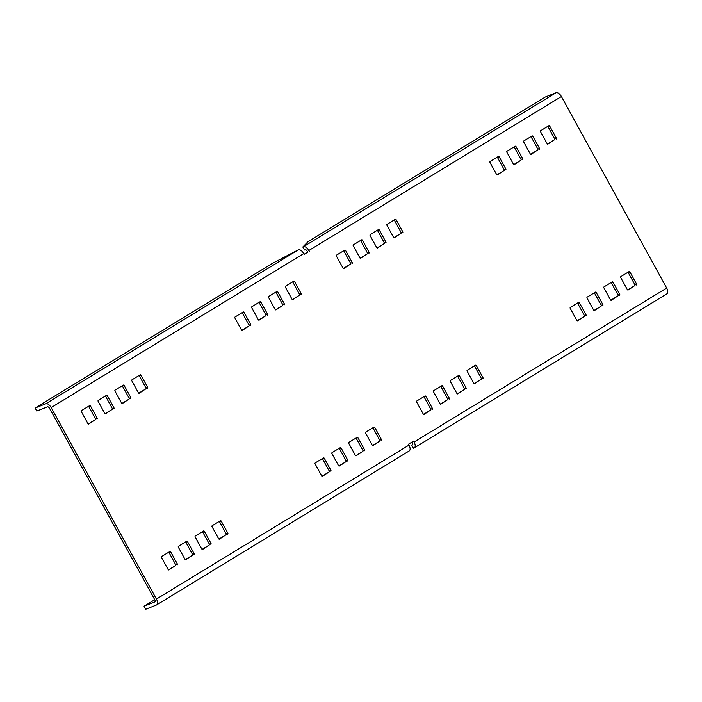 <?xml version="1.0" encoding="UTF-8"?>
<svg xmlns="http://www.w3.org/2000/svg" width="702" height="702" viewBox="0 0 702 702"><rect width="100%" height="100%" fill="white"/><g stroke="black" fill="none" stroke-linecap="round" stroke-linejoin="round"><path stroke-width="1.05" d="M154.756 599.736L49.482 408.239A2.088 1.071 -121.4 0 0 47.482 406.818L36.767 411.065L35.1 408.029L45.806 403.773A5.563 2.852 58.6 0 1 51.158 407.572L156.432 599.069A5.563 2.852 58.6 0 1 156.651 604.887A5.563 2.852 58.6 0 1 156.432 605.001L145.726 609.257L144.05 606.212L154.756 601.956A2.088 1.071 -121.4 0 0 154.844 601.921A2.088 1.071 -121.4 0 0 154.756 599.736M304.089 254.264L307.66 252.088L307.16 251.167A2.088 1.071 58.6 0 0 305.151 249.745L304.484 250.009L302.808 246.972L303.483 246.709A5.563 2.852 58.6 0 1 308.827 250.509L561.407 96.543A5.563 2.852 -121.4 0 0 556.054 92.743L545.349 96.999L308.081 241.628L302.808 246.972M666.681 293.971A5.563 2.852 -121.4 0 0 666.9 293.857A5.563 2.852 -121.4 0 0 666.681 288.048L414.11 442.006A5.563 2.852 58.6 0 1 414.329 447.815A5.563 2.852 58.6 0 1 414.101 447.929L413.434 448.192L411.767 445.156L412.434 444.892A2.088 1.071 58.6 0 0 412.522 444.849A2.088 1.071 58.6 0 0 412.434 442.664L412.074 442.014M121.902 403.457L128.966 399.157A0.693 0.597 68.3 0 0 129.142 398.236L122.455 386.082A0.693 0.597 68.3 0 0 122.183 385.793M577.149 320.753L584.204 316.453A0.693 0.597 68.3 0 0 584.38 315.531L577.693 303.378A0.693 0.597 68.3 0 0 577.421 303.088M474.078 383.582L481.133 379.282A0.693 0.597 68.3 0 0 481.309 378.36L474.631 366.207A0.693 0.597 68.3 0 0 474.35 365.917M547.446 144.059L554.51 139.759A0.693 0.597 68.3 0 0 554.685 138.838L547.999 126.685A0.693 0.597 68.3 0 0 547.727 126.395M393.866 237.68L400.921 233.38A0.693 0.597 68.3 0 0 401.105 232.459L394.419 220.305A0.693 0.597 68.3 0 0 394.138 220.016M338.864 466.005L345.919 461.705A0.693 0.597 68.3 0 0 346.095 460.784L339.408 448.631A0.693 0.597 68.3 0 0 339.136 448.341M530.615 154.326L537.671 150.026A0.693 0.597 68.3 0 0 537.846 149.105L531.16 136.943A0.693 0.597 68.3 0 0 530.887 136.653M218.954 539.101L226.009 534.792A0.693 0.597 68.3 0 0 226.184 533.88L219.507 521.718A0.693 0.597 68.3 0 0 219.226 521.428M377.027 247.946L384.091 243.647A0.693 0.597 68.3 0 0 384.266 242.725L377.579 230.563A0.693 0.597 68.3 0 0 377.299 230.274M496.937 174.851L503.992 170.551A0.693 0.597 68.3 0 0 504.168 169.63L497.49 157.476A0.693 0.597 68.3 0 0 497.209 157.187M513.776 164.593L520.831 160.284A0.693 0.597 68.3 0 0 521.007 159.372L514.329 147.209A0.693 0.597 68.3 0 0 514.048 146.92M372.534 445.48L379.598 441.172A0.693 0.597 68.3 0 0 379.773 440.259L373.087 428.097A0.693 0.597 68.3 0 0 372.815 427.808M168.436 569.892L175.5 565.584A0.693 0.597 68.3 0 0 175.675 564.671L168.989 552.509A0.693 0.597 68.3 0 0 168.717 552.22M360.187 258.213L367.251 253.905A0.693 0.597 68.3 0 0 367.427 252.983L360.74 240.83A0.693 0.597 68.3 0 0 360.468 240.54M185.275 559.626L192.339 555.326A0.693 0.597 68.3 0 0 192.515 554.404L185.828 542.242A0.693 0.597 68.3 0 0 185.547 541.962M292.33 299.578L299.385 295.27A0.693 0.597 68.3 0 0 299.561 294.357L292.874 282.195A0.693 0.597 68.3 0 0 292.602 281.906M202.115 549.359L209.178 545.059A0.693 0.597 68.3 0 0 209.354 544.138L202.667 531.984A0.693 0.597 68.3 0 0 202.387 531.695M258.652 320.103L265.707 315.803A0.693 0.597 68.3 0 0 265.882 314.882L259.205 302.72A0.693 0.597 68.3 0 0 258.924 302.439M343.348 268.471L350.412 264.171A0.693 0.597 68.3 0 0 350.588 263.25L343.901 251.097A0.693 0.597 68.3 0 0 343.629 250.807M322.025 476.272L329.08 471.972A0.693 0.597 68.3 0 0 329.256 471.051L322.578 458.889A0.693 0.597 68.3 0 0 322.297 458.599M355.703 455.747L362.758 451.439A0.693 0.597 68.3 0 0 362.934 450.517L356.247 438.364A0.693 0.597 68.3 0 0 355.975 438.074M275.491 309.836L282.546 305.537A0.693 0.597 68.3 0 0 282.722 304.615L276.044 292.462A0.693 0.597 68.3 0 0 275.763 292.172M138.742 393.199L145.805 388.89A0.693 0.597 68.3 0 0 145.981 387.978L139.294 375.816A0.693 0.597 68.3 0 0 139.014 375.526M440.4 404.115L447.464 399.807A0.693 0.597 68.3 0 0 447.639 398.894L440.953 386.732A0.693 0.597 68.3 0 0 440.672 386.442M88.224 423.99L95.288 419.682A0.693 0.597 68.3 0 0 95.463 418.769L88.777 406.607A0.693 0.597 68.3 0 0 88.505 406.318M241.813 330.37L248.868 326.061A0.693 0.597 68.3 0 0 249.043 325.149L242.365 312.987A0.693 0.597 68.3 0 0 242.085 312.697M610.819 300.228L617.883 295.928A0.693 0.597 68.3 0 0 618.058 295.007L611.372 282.845A0.693 0.597 68.3 0 0 611.1 282.564M627.658 289.961L634.722 285.661A0.693 0.597 68.3 0 0 634.898 284.74L628.211 272.587A0.693 0.597 68.3 0 0 627.939 272.297M593.989 310.495L601.044 306.186A0.693 0.597 68.3 0 0 601.219 305.273L594.533 293.111A0.693 0.597 68.3 0 0 594.261 292.822M423.56 414.373L430.624 410.073A0.693 0.597 68.3 0 0 430.8 409.152L424.113 396.999A0.693 0.597 68.3 0 0 423.832 396.709M105.063 413.724L112.127 409.424A0.693 0.597 68.3 0 0 112.302 408.503L105.616 396.34A0.693 0.597 68.3 0 0 105.344 396.051M457.239 393.848L464.294 389.549A0.693 0.597 68.3 0 0 464.47 388.627L457.792 376.465A0.693 0.597 68.3 0 0 457.511 376.175M414.11 442.006L413.601 441.084L408.503 444.199L409.003 445.112L156.432 599.069M666.681 288.048L561.407 96.543M51.158 407.572L303.729 253.615L304.229 254.536L307.66 252.088M128.966 399.157L122.315 403.536M122.473 403.466A0.693 0.597 68.3 0 1 121.63 403.176L114.944 391.014A0.693 0.597 68.3 0 1 115.119 390.093L123.28 385.117A0.693 0.597 68.3 0 1 124.131 385.416L130.809 397.569L129.142 398.236M584.204 316.453L577.711 320.761A0.693 0.597 68.3 0 1 576.868 320.472L570.182 308.31A0.693 0.597 68.3 0 1 570.357 307.388L578.527 302.413A0.693 0.597 68.3 0 1 579.369 302.711L586.056 314.873L584.38 315.531M481.133 379.282L474.482 383.661M474.649 383.59A0.693 0.597 68.3 0 1 473.797 383.292L467.12 371.139A0.693 0.597 68.3 0 1 467.295 370.217L475.456 365.242A0.693 0.597 68.3 0 1 476.298 365.54L482.985 377.694L481.309 378.36M554.51 139.759L547.858 144.138M548.016 144.068A0.693 0.597 68.3 0 1 547.174 143.778L540.487 131.616A0.693 0.597 68.3 0 1 540.663 130.695L548.832 125.719A0.693 0.597 68.3 0 1 549.675 126.018L556.361 138.171L554.685 138.838M400.921 233.38L394.27 237.75M394.436 237.688A0.693 0.597 68.3 0 1 393.585 237.39L386.907 225.237A0.693 0.597 68.3 0 1 387.083 224.315L395.244 219.34A0.693 0.597 68.3 0 1 396.086 219.638L402.772 231.792L401.105 232.459M345.919 461.705L339.426 466.014A0.693 0.597 68.3 0 1 338.583 465.716L331.897 453.562A0.693 0.597 68.3 0 1 332.072 452.641L340.242 447.665A0.693 0.597 68.3 0 1 341.084 447.964L347.771 460.117L346.095 460.784M537.671 150.026L531.019 154.396M531.177 154.335A0.693 0.597 68.3 0 1 530.335 154.036L523.648 141.883A0.693 0.597 68.3 0 1 523.824 140.962L531.993 135.986A0.693 0.597 68.3 0 1 532.836 136.285L539.522 148.438L537.846 149.105M226.009 534.792L219.357 539.171M219.524 539.11A0.693 0.597 68.3 0 1 218.673 538.811L211.995 526.649A0.693 0.597 68.3 0 1 212.171 525.737L220.331 520.752A0.693 0.597 68.3 0 1 221.174 521.051L227.86 533.213L226.184 533.88M384.091 243.647L377.439 248.017M377.597 247.955A0.693 0.597 68.3 0 1 376.755 247.657L370.068 235.495A0.693 0.597 68.3 0 1 370.244 234.582L378.404 229.607A0.693 0.597 68.3 0 1 379.255 229.896L385.933 242.058L384.266 242.725M503.992 170.551L497.341 174.93M497.507 174.859A0.693 0.597 68.3 0 1 496.656 174.57L489.978 162.408A0.693 0.597 68.3 0 1 490.154 161.486L498.315 156.511A0.693 0.597 68.3 0 1 499.157 156.809L505.844 168.971L504.168 169.63M520.831 160.284L514.18 164.663M514.338 164.601A0.693 0.597 68.3 0 1 513.495 164.303L506.809 152.141A0.693 0.597 68.3 0 1 506.993 151.228L515.154 146.244A0.693 0.597 68.3 0 1 515.996 146.542L522.683 158.705L521.007 159.372M379.598 441.172L372.946 445.551M373.104 445.489A0.693 0.597 68.3 0 1 372.262 445.191L365.575 433.029A0.693 0.597 68.3 0 1 365.751 432.116L373.92 427.141A0.693 0.597 68.3 0 1 374.763 427.43L381.449 439.592L379.773 440.259M175.5 565.584L168.849 569.963M169.006 569.901A0.693 0.597 68.3 0 1 168.164 569.603L161.478 557.441A0.693 0.597 68.3 0 1 161.653 556.528L169.814 551.553A0.693 0.597 68.3 0 1 170.665 551.842L177.343 564.004L175.675 564.671M367.251 253.905L360.6 258.283M360.758 258.222A0.693 0.597 68.3 0 1 359.915 257.924L353.229 245.761A0.693 0.597 68.3 0 1 353.404 244.84L361.565 239.865A0.693 0.597 68.3 0 1 362.416 240.163L369.094 252.325L367.427 252.983M192.339 555.326L185.846 559.634A0.693 0.597 68.3 0 1 185.003 559.336L178.317 547.183A0.693 0.597 68.3 0 1 178.492 546.261L186.653 541.286A0.693 0.597 68.3 0 1 187.504 541.584L194.182 553.738L192.515 554.404M299.385 295.27L292.734 299.649M292.892 299.587A0.693 0.597 68.3 0 1 292.05 299.289L285.363 287.127A0.693 0.597 68.3 0 1 285.538 286.214L293.708 281.23A0.693 0.597 68.3 0 1 294.55 281.528L301.237 293.69L299.561 294.357M209.178 545.059L202.685 549.368A0.693 0.597 68.3 0 1 201.843 549.078L195.156 536.916A0.693 0.597 68.3 0 1 195.331 535.995L203.492 531.019A0.693 0.597 68.3 0 1 204.335 531.317L211.021 543.48L209.354 544.138M265.707 315.803L259.056 320.173M259.222 320.112A0.693 0.597 68.3 0 1 258.371 319.814L251.693 307.66A0.693 0.597 68.3 0 1 251.869 306.739L260.03 301.763A0.693 0.597 68.3 0 1 260.872 302.062L267.559 314.215L265.882 314.882M343.901 251.097L345.577 250.43L352.264 262.583L350.588 263.25M350.412 264.171L343.761 268.55M343.919 268.48A0.693 0.597 68.3 0 1 343.076 268.182L336.39 256.028A0.693 0.597 68.3 0 1 336.565 255.107L344.735 250.131A0.693 0.597 68.3 0 1 345.577 250.43M329.08 471.972L322.429 476.342M322.595 476.281A0.693 0.597 68.3 0 1 321.744 475.982L315.066 463.82A0.693 0.597 68.3 0 1 315.242 462.908L323.403 457.932A0.693 0.597 68.3 0 1 324.245 458.222L330.932 470.384L329.256 471.051M362.758 451.439L356.107 455.817M356.265 455.756A0.693 0.597 68.3 0 1 355.423 455.458L348.736 443.295A0.693 0.597 68.3 0 1 348.912 442.374L357.081 437.399A0.693 0.597 68.3 0 1 357.923 437.697L364.61 449.859L362.934 450.517M282.546 305.537L276.053 309.845A0.693 0.597 68.3 0 1 275.21 309.556L268.524 297.394A0.693 0.597 68.3 0 1 268.708 296.472L276.869 291.497A0.693 0.597 68.3 0 1 277.711 291.795L284.398 303.957L282.722 304.615M145.805 388.89L139.154 393.269M139.312 393.208A0.693 0.597 68.3 0 1 138.47 392.909L131.783 380.747A0.693 0.597 68.3 0 1 131.958 379.835L140.119 374.85A0.693 0.597 68.3 0 1 140.97 375.149L147.648 387.311L145.981 387.978M447.464 399.807L440.812 404.185M440.97 404.124A0.693 0.597 68.3 0 1 440.128 403.825L433.441 391.663A0.693 0.597 68.3 0 1 433.617 390.751L441.777 385.767A0.693 0.597 68.3 0 1 442.62 386.065L449.306 398.227L447.639 398.894M95.288 419.682L88.794 423.999A0.693 0.597 68.3 0 1 87.952 423.701L81.265 411.539A0.693 0.597 68.3 0 1 81.441 410.626L89.61 405.642A0.693 0.597 68.3 0 1 90.453 405.94L97.139 418.102L95.463 418.769M248.868 326.061L242.216 330.44M242.383 330.379A0.693 0.597 68.3 0 1 241.532 330.08L234.854 317.918A0.693 0.597 68.3 0 1 235.03 317.006L243.19 312.03A0.693 0.597 68.3 0 1 244.033 312.32L250.719 324.482L249.043 325.149M617.883 295.928L611.389 300.237A0.693 0.597 68.3 0 1 610.547 299.938L603.86 287.785A0.693 0.597 68.3 0 1 604.036 286.864L612.205 281.888A0.693 0.597 68.3 0 1 613.048 282.186L619.734 294.34L618.058 295.007M634.722 285.661L628.229 289.97A0.693 0.597 68.3 0 1 627.386 289.68L620.7 277.518A0.693 0.597 68.3 0 1 620.875 276.597L629.036 271.621A0.693 0.597 68.3 0 1 629.887 271.92L636.565 284.082L634.898 284.74M601.044 306.186L594.392 310.565M594.55 310.503A0.693 0.597 68.3 0 1 593.708 310.205L587.021 298.043A0.693 0.597 68.3 0 1 587.197 297.13L595.366 292.155A0.693 0.597 68.3 0 1 596.209 292.444L602.895 304.607L601.219 305.273M430.624 410.073L423.973 414.452M424.131 414.382A0.693 0.597 68.3 0 1 423.288 414.092L416.602 401.93A0.693 0.597 68.3 0 1 416.777 401.009L424.938 396.033A0.693 0.597 68.3 0 1 425.789 396.332L432.467 408.494L430.8 409.152M112.127 409.424L105.475 413.794M105.633 413.732A0.693 0.597 68.3 0 1 104.791 413.434L98.104 401.281A0.693 0.597 68.3 0 1 98.28 400.359L106.45 395.384A0.693 0.597 68.3 0 1 107.292 395.682L113.978 407.836L112.302 408.503M464.294 389.549L457.809 393.857A0.693 0.597 68.3 0 1 456.958 393.559L450.28 381.405A0.693 0.597 68.3 0 1 450.456 380.484L458.617 375.509A0.693 0.597 68.3 0 1 459.459 375.807L466.146 387.96L464.47 388.627M303.729 253.615A5.563 2.852 -121.4 0 0 298.376 249.815L272.367 263.399L35.1 408.029M154.738 599.701L144.05 606.212M409.003 451.044A5.563 2.852 -121.4 0 0 409.222 450.93A5.563 2.852 -121.4 0 0 409.003 445.112M309.336 251.421L308.827 250.509M130.633 398.49A0.693 0.597 68.3 0 0 130.809 397.569M585.88 315.786A0.693 0.597 68.3 0 0 586.056 314.873M482.809 378.615A0.693 0.597 68.3 0 0 482.985 377.694M556.186 139.093A0.693 0.597 68.3 0 0 556.361 138.171M402.597 232.713A0.693 0.597 68.3 0 0 402.772 231.792M347.595 461.038A0.693 0.597 68.3 0 0 347.771 460.117M539.347 149.359A0.693 0.597 68.3 0 0 539.522 148.438M227.685 534.134A0.693 0.597 68.3 0 0 227.86 533.213M385.758 242.98A0.693 0.597 68.3 0 0 385.933 242.058M505.668 169.884A0.693 0.597 68.3 0 0 505.844 168.971M522.507 159.626A0.693 0.597 68.3 0 0 522.683 158.705M381.274 440.514A0.693 0.597 68.3 0 0 381.449 439.592M177.167 564.926A0.693 0.597 68.3 0 0 177.343 564.004M368.919 253.238A0.693 0.597 68.3 0 0 369.094 252.325M194.006 554.659A0.693 0.597 68.3 0 0 194.182 553.738M301.061 294.612A0.693 0.597 68.3 0 0 301.237 293.69M210.846 544.392A0.693 0.597 68.3 0 0 211.021 543.48M267.383 315.137A0.693 0.597 68.3 0 0 267.559 314.215M352.079 263.504A0.693 0.597 68.3 0 0 352.264 262.583M330.756 471.305A0.693 0.597 68.3 0 0 330.932 470.384M364.435 450.772A0.693 0.597 68.3 0 0 364.61 449.859M284.222 304.87A0.693 0.597 68.3 0 0 284.398 303.957M147.473 388.232A0.693 0.597 68.3 0 0 147.648 387.311M449.131 399.148A0.693 0.597 68.3 0 0 449.306 398.227M96.964 419.024A0.693 0.597 68.3 0 0 97.139 418.102M250.544 325.403A0.693 0.597 68.3 0 0 250.719 324.482M619.559 295.261A0.693 0.597 68.3 0 0 619.734 294.34M636.389 284.994A0.693 0.597 68.3 0 0 636.565 284.082M602.72 305.528A0.693 0.597 68.3 0 0 602.895 304.607M432.292 409.406A0.693 0.597 68.3 0 0 432.467 408.494M113.794 408.757A0.693 0.597 68.3 0 0 113.978 407.836M465.97 388.882A0.693 0.597 68.3 0 0 466.146 387.96M412.846 444.059L411.767 445.156M122.455 386.082L124.131 385.416M577.693 303.378L579.369 302.711M474.631 366.207L476.298 365.54M547.999 126.685L549.675 126.018M394.419 220.305L396.086 219.638M339.408 448.631L341.084 447.964M531.16 136.943L532.836 136.285M219.507 521.718L221.174 521.051M377.579 230.563L379.255 229.896M497.49 157.476L499.157 156.809M514.329 147.209L515.996 146.542M373.087 428.097L374.763 427.43M168.989 552.509L170.665 551.842M360.74 240.83L362.416 240.163M185.828 542.242L187.504 541.584M292.874 282.195L294.55 281.528M202.667 531.984L204.335 531.317M259.205 302.72L260.872 302.062M322.578 458.889L324.245 458.222M356.247 438.364L357.923 437.697M276.044 292.462L277.711 291.795M139.294 375.816L140.97 375.149M440.953 386.732L442.62 386.065M88.777 406.607L90.453 405.94M242.365 312.987L244.033 312.32M611.372 282.845L613.048 282.186M628.211 272.587L629.887 271.92M594.533 293.111L596.209 292.444M424.113 396.999L425.789 396.332M105.616 396.34L107.292 395.682M457.792 376.465L459.459 375.807M45.806 403.773L298.376 249.815M303.483 246.709L556.054 92.743M409.222 450.93L156.651 604.887M666.9 293.857L414.329 447.815"/></g></svg>
